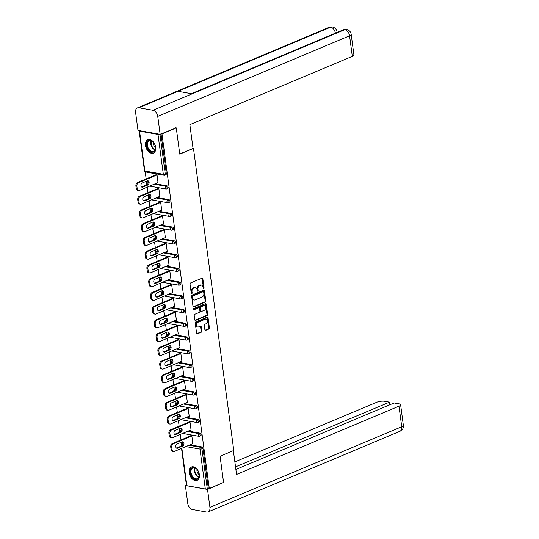 <?xml version="1.0" encoding="UTF-8"?>
<svg xmlns="http://www.w3.org/2000/svg" width="539" height="539" viewBox="0 0 539 539"><rect width="100%" height="100%" fill="white"/><g stroke="black" fill="none" stroke-linecap="round" stroke-linejoin="round"><path stroke-width="0.81" d="M203.708 288.709A0.64 0.451 100.1 0 0 204.072 287.914L202.846 278.73A0.91 0.64 100.1 0 0 202.091 278.137L190.563 282.982A0.91 0.64 100.1 0 0 190.038 284.114L191.264 293.297A0.64 0.451 100.1 0 0 192.16 292.92L192.005 291.734A2.917 2.048 100.1 0 1 193.683 288.102L194.646 287.698A2.917 2.048 100.1 0 1 195.522 287.59A2.917 2.048 100.1 0 1 197.065 289.605L197.22 290.797A0.64 0.451 100.1 0 0 198.116 290.42L197.961 289.227A2.917 2.048 100.1 0 1 199.639 285.603L200.602 285.198A2.917 2.048 100.1 0 1 201.478 285.091A2.917 2.048 100.1 0 1 203.021 287.105L203.176 288.291A0.64 0.451 100.1 0 0 203.708 288.709M203.223 288.473A0.64 0.451 100.1 0 0 203.419 287.799L202.199 278.616A0.91 0.64 100.1 0 0 202.017 278.164M191.311 293.479A0.64 0.451 100.1 0 0 191.513 292.805L191.352 291.619L192.005 291.734M197.267 290.972A0.64 0.451 100.1 0 0 197.463 290.299L197.308 289.113L197.961 289.227M199.356 474.583A7.25 4.703 -112.8 0 0 191.46 466.996A7.25 4.703 -112.8 0 0 189.189 472.777A7.25 4.703 -112.8 0 0 197.079 480.364A7.25 4.703 -112.8 0 0 199.356 474.583M155.69 147.322A7.25 4.703 -112.8 0 0 147.794 139.736A7.25 4.703 -112.8 0 0 145.523 145.517A7.25 4.703 -112.8 0 0 153.413 153.103A7.25 4.703 -112.8 0 0 155.69 147.322M204.887 329.774A0.91 0.64 100.1 0 0 205.649 330.367L208.883 329.006A0.91 0.64 100.1 0 0 209.401 327.874L208.041 317.673A0.91 0.64 100.1 0 0 207.286 317.08L195.758 321.924A0.91 0.64 100.1 0 0 195.239 323.056L196.6 333.257A0.91 0.64 100.1 0 0 197.355 333.85L201.256 332.213A0.91 0.64 100.1 0 0 201.781 331.074L201.202 326.708A0.91 0.64 100.1 0 0 200.447 326.115L198.507 326.93A2.439 1.711 100.1 0 1 197.773 327.018A2.439 1.711 100.1 0 1 196.459 324.835A2.439 1.711 100.1 0 1 197.894 322.302L205.48 319.115A2.439 1.711 100.1 0 1 206.215 319.027A2.439 1.711 100.1 0 1 207.528 321.21A2.439 1.711 100.1 0 1 206.1 323.744L204.833 324.269A0.91 0.64 100.1 0 0 204.308 325.408L204.887 329.774M175.707 127.797L176.266 127.898L179.77 154.141L193.474 148.387L233.778 450.456L220.074 456.216L223.577 482.459L209.287 488.462L161.983 133.901L161.417 133.8M176.266 127.898L161.983 133.901M205.292 302.123A0.91 0.64 100.1 0 0 205.817 300.991L204.456 290.791A0.91 0.64 100.1 0 0 203.702 290.191L192.174 295.035A0.91 0.64 100.1 0 0 191.648 296.174L193.009 306.374A0.91 0.64 100.1 0 0 193.764 306.967L205.292 302.123L204.638 302.008A0.91 0.64 100.1 0 0 205.164 300.877L203.803 290.676A0.91 0.64 100.1 0 0 203.621 290.225M206.248 304.232L207.609 314.432A0.91 0.64 100.1 0 1 207.084 315.564L195.556 320.409A0.91 0.64 100.1 0 1 194.801 319.816L194.222 315.45A0.91 0.64 100.1 0 1 194.747 314.318L199.423 312.351A0.91 0.64 100.1 0 0 199.949 311.219L199.558 308.321A0.91 0.64 100.1 0 0 198.803 307.729L193.939 309.77A0.64 0.451 100.1 0 1 193.777 308.564L205.494 303.639A0.91 0.64 100.1 0 1 206.248 304.232L205.602 304.117L206.963 314.318L207.609 314.432M193.474 148.387L193.023 148.306M139.365 130.647A1.395 0.411 -7.6 0 0 139.156 130.903A1.395 0.411 -7.6 0 0 139.561 131.132L158.001 134.406A1.395 0.411 -7.6 0 0 159.712 134.258M159.975 134.305L165.284 174.063L166.329 173.625L161.033 133.962M209.287 488.462L207.266 488.732A1.395 0.411 172.4 0 1 205.312 488.967L186.871 485.693A1.395 0.411 172.4 0 1 186.467 485.464L181.522 448.408M181.582 444.358L181.299 442.263M180.996 439.952L180.255 434.427M179.75 430.621L179.467 428.525M179.157 426.214L178.422 420.689M177.917 416.883L177.634 414.787M177.324 412.476L176.59 406.952M176.085 403.145L175.802 401.05M175.492 398.732L174.757 393.214M174.252 389.407L173.969 387.312M173.659 384.994L172.925 379.476M172.413 375.67L172.136 373.574M171.826 371.256L171.092 365.732M170.58 361.925L170.304 359.836M169.994 357.519L169.259 351.994M168.747 348.187L168.471 346.099M168.161 343.781L167.427 338.256M166.915 334.449L166.639 332.354M166.329 330.043L165.594 324.518M165.082 320.712L164.806 318.616M164.496 316.305L163.755 310.781M163.25 306.974L162.973 304.879M162.663 302.568L161.922 297.043M161.417 293.236L161.141 291.141M160.831 288.823L160.09 283.305M159.584 279.498L159.301 277.403M158.998 275.085L158.257 269.567M157.752 265.761L157.469 263.665M157.166 261.348L156.425 255.823M155.919 252.016L155.636 249.928M155.326 247.61L154.592 242.085M154.087 238.278L153.804 236.19M153.494 233.872L152.759 228.347M152.254 224.541L151.971 222.445M151.661 220.134L150.927 214.61M150.421 210.803L150.138 208.708M149.829 206.397L149.094 200.872M148.582 197.065L148.306 194.97M147.996 192.659L147.262 187.134M146.749 183.327L146.473 181.232M146.163 178.914L145.22 171.853M156.047 174.764L156 174.414L156.977 174.589L158.089 182.95L157.469 182.842M190.072 444.81L201.835 446.898A1.395 0.903 67.2 0 1 202.987 448.394L201.943 448.832L207.266 488.732M208.31 488.294L202.987 448.394M166.329 173.625A1.395 0.903 67.2 0 1 165.891 174.737L164.846 175.175A1.395 0.903 67.2 0 1 164.483 175.209A1.395 0.977 100.1 0 1 164.065 175.263A1.395 1.395 0 0 0 164.846 175.175A1.395 0.903 67.2 0 0 165.284 174.063A1.395 0.411 -7.6 0 1 163.33 174.299L158.001 134.406M200.003 433.161A1.395 0.903 67.2 0 1 201.155 434.656A1.395 0.903 67.2 0 1 200.717 435.768L199.673 436.206A1.395 0.903 67.2 0 1 199.309 436.246A1.395 0.977 100.1 0 1 198.891 436.294A1.395 1.395 0 0 0 199.673 436.206A1.395 0.903 67.2 0 0 200.11 435.094A1.395 0.903 -112.8 0 0 198.958 433.599L200.003 433.161L188.239 431.072M198.17 419.423A1.395 0.903 67.2 0 1 199.322 420.919A1.395 0.903 67.2 0 1 198.884 422.03L197.84 422.468A1.395 0.903 67.2 0 1 197.476 422.502A1.395 0.977 100.1 0 1 197.058 422.556A1.395 1.395 0 0 0 197.84 422.468A1.395 0.903 67.2 0 0 198.278 421.357A1.395 0.903 -112.8 0 0 197.126 419.861L198.17 419.423L186.4 417.334M196.337 405.685A1.395 0.903 67.2 0 1 197.49 407.181A1.395 0.903 67.2 0 1 197.052 408.292L196.007 408.73A1.395 0.903 67.2 0 1 195.644 408.764A1.395 0.977 100.1 0 1 195.226 408.818A1.395 1.395 0 0 0 196.007 408.73A1.395 0.903 67.2 0 0 196.445 407.619A1.395 0.903 -112.8 0 0 195.293 406.123L196.337 405.685L184.567 403.596M194.505 391.947A1.395 0.903 67.2 0 1 195.657 393.443A1.395 0.903 67.2 0 1 195.219 394.555L194.175 394.993A1.395 0.903 67.2 0 1 193.811 395.026A1.395 0.977 100.1 0 1 193.393 395.08A1.395 1.395 0 0 0 194.175 394.993A1.395 0.903 67.2 0 0 194.613 393.881A1.395 0.903 -112.8 0 0 193.461 392.385L194.505 391.947L182.734 389.859M192.672 378.21A1.395 0.903 67.2 0 1 193.824 379.705A1.395 0.903 67.2 0 1 193.386 380.817L192.342 381.255A1.395 0.903 67.2 0 1 191.978 381.289A1.395 0.977 100.1 0 1 191.561 381.342A1.395 1.395 0 0 0 192.342 381.255A1.395 0.903 67.2 0 0 192.78 380.143A1.395 0.903 -112.8 0 0 191.628 378.647L192.672 378.21L180.902 376.121M190.84 364.472A1.395 0.903 67.2 0 1 191.992 365.961A1.395 0.903 67.2 0 1 191.554 367.079L190.51 367.517A1.395 0.903 67.2 0 1 190.146 367.551A1.395 0.977 100.1 0 1 189.728 367.605A1.395 1.395 0 0 0 190.51 367.517A1.395 0.903 67.2 0 0 190.947 366.405A1.395 0.903 -112.8 0 0 189.795 364.91L190.84 364.472L179.069 362.383M189.007 350.734A1.395 0.903 67.2 0 1 190.159 352.223A1.395 0.903 67.2 0 1 189.721 353.335L188.677 353.779A1.395 0.903 67.2 0 1 188.313 353.813A1.395 0.977 100.1 0 1 187.895 353.86A1.395 1.395 0 0 0 188.677 353.779A1.395 0.903 67.2 0 0 189.115 352.661A1.395 0.903 -112.8 0 0 187.963 351.172L189.007 350.734L177.237 348.639M187.168 336.99A1.395 0.903 67.2 0 1 188.327 338.485A1.395 0.903 67.2 0 1 187.889 339.597L186.844 340.035A1.395 0.903 67.2 0 1 186.481 340.075A1.395 0.977 100.1 0 1 186.063 340.122A1.395 1.395 0 0 0 186.844 340.035A1.395 0.903 67.2 0 0 187.282 338.923A1.395 0.903 -112.8 0 0 186.13 337.434L187.168 336.99L175.404 334.901M185.335 323.252A1.395 0.903 67.2 0 1 186.494 324.748A1.395 0.903 67.2 0 1 186.056 325.859L185.012 326.297A1.395 0.903 67.2 0 1 184.648 326.338A1.395 0.977 100.1 0 1 184.223 326.385A1.395 1.395 0 0 0 185.012 326.297A1.395 0.903 67.2 0 0 185.45 325.185A1.395 0.903 -112.8 0 0 184.291 323.69L185.335 323.252L173.571 321.163M183.503 309.514A1.395 0.903 67.2 0 1 184.661 311.01A1.395 0.903 67.2 0 1 184.223 312.121L183.179 312.559A1.395 0.903 67.2 0 1 182.815 312.593A1.395 0.977 100.1 0 1 182.391 312.647A1.395 1.395 0 0 0 183.179 312.559A1.395 0.903 67.2 0 0 183.617 311.448A1.395 0.903 -112.8 0 0 182.458 309.952L183.503 309.514L171.739 307.425M181.67 295.776A1.395 0.903 67.2 0 1 182.822 297.272A1.395 0.903 67.2 0 1 182.391 298.384L181.347 298.822A1.395 0.903 67.2 0 1 180.983 298.855A1.395 0.977 100.1 0 1 180.558 298.909A1.395 1.395 0 0 0 181.347 298.822A1.395 0.903 67.2 0 0 181.784 297.71A1.395 0.903 -112.8 0 0 180.626 296.214L181.67 295.776L169.906 293.688M179.837 282.038A1.395 0.903 67.2 0 1 180.989 283.534A1.395 0.903 67.2 0 1 180.552 284.646L179.514 285.084A1.395 0.903 67.2 0 1 179.15 285.118A1.395 0.977 100.1 0 1 178.726 285.171A1.395 1.395 0 0 0 179.514 285.084A1.395 0.903 67.2 0 0 179.945 283.972A1.395 0.903 -112.8 0 0 178.793 282.476L179.837 282.038L168.074 279.95M178.005 268.301A1.395 0.903 67.2 0 1 179.157 269.796A1.395 0.903 67.2 0 1 178.719 270.908L177.675 271.346A1.395 0.903 67.2 0 1 177.311 271.38A1.395 0.977 100.1 0 1 176.893 271.434A1.395 1.395 0 0 0 177.675 271.346A1.395 0.903 67.2 0 0 178.113 270.234A1.395 0.903 -112.8 0 0 176.96 268.739L178.005 268.301L166.241 266.212M176.172 254.563A1.395 0.903 67.2 0 1 177.324 256.059A1.395 0.903 67.2 0 1 176.886 257.17L175.842 257.608A1.395 0.903 67.2 0 1 175.478 257.642A1.395 0.977 100.1 0 1 175.06 257.696A1.395 1.395 0 0 0 175.842 257.608A1.395 0.903 67.2 0 0 176.28 256.497A1.395 0.903 -112.8 0 0 175.128 255.001L176.172 254.563L164.408 252.474M174.34 240.825A1.395 0.903 67.2 0 1 175.492 242.314A1.395 0.903 67.2 0 1 175.054 243.426L174.009 243.871A1.395 0.903 67.2 0 1 173.646 243.904A1.395 0.977 100.1 0 1 173.228 243.958A1.395 1.395 0 0 0 174.009 243.871A1.395 0.903 67.2 0 0 174.447 242.752A1.395 0.903 -112.8 0 0 173.295 241.263L174.34 240.825L162.569 238.73M172.507 227.081A1.395 0.903 67.2 0 1 173.659 228.576A1.395 0.903 67.2 0 1 173.221 229.688L172.177 230.126A1.395 0.903 67.2 0 1 171.813 230.166A1.395 0.977 100.1 0 1 171.395 230.214A1.395 1.395 0 0 0 172.177 230.126A1.395 0.903 67.2 0 0 172.615 229.014A1.395 0.903 -112.8 0 0 171.463 227.525L172.507 227.081L160.737 224.992M170.674 213.343A1.395 0.903 67.2 0 1 171.826 214.839A1.395 0.903 67.2 0 1 171.389 215.95L170.344 216.388A1.395 0.903 67.2 0 1 169.98 216.429A1.395 0.977 100.1 0 1 169.563 216.476A1.395 1.395 0 0 0 170.344 216.388A1.395 0.903 67.2 0 0 170.782 215.277A1.395 0.903 -112.8 0 0 169.63 213.781L170.674 213.343L158.904 211.254M168.842 199.605A1.395 0.903 67.2 0 1 169.994 201.101A1.395 0.903 67.2 0 1 169.556 202.213L168.512 202.651A1.395 0.903 67.2 0 1 168.148 202.684A1.395 0.977 100.1 0 1 167.73 202.738A1.395 1.395 0 0 0 168.512 202.651A1.395 0.903 67.2 0 0 168.95 201.539A1.395 0.903 -112.8 0 0 167.797 200.043L168.842 199.605L157.071 197.517M167.009 185.867A1.395 0.903 67.2 0 1 168.161 187.363A1.395 0.903 67.2 0 1 167.723 188.475L166.679 188.913A1.395 0.903 67.2 0 1 166.315 188.946A1.395 0.977 100.1 0 1 165.897 189A1.395 1.395 0 0 0 166.679 188.913A1.395 0.903 67.2 0 0 167.117 187.801A1.395 0.903 -112.8 0 0 165.965 186.305L167.009 185.867L155.239 183.779M159.301 196.58L159.921 196.688L158.81 188.327L157.833 188.151L157.88 188.502M161.134 210.318L161.761 210.432L160.642 202.064L159.665 201.889L159.712 202.24M162.967 224.056L163.593 224.17L162.475 215.802L161.498 215.627L161.545 215.977M164.799 237.793L165.426 237.908L164.307 229.54L163.33 229.365L163.378 229.722M166.632 251.538L167.258 251.646L166.14 243.278L165.163 243.102L165.21 243.46M168.471 265.276L169.091 265.383L167.973 257.015L166.996 256.847L167.043 257.197M170.304 279.013L170.924 279.121L169.805 270.753L168.828 270.585L168.875 270.935M172.136 292.751L172.756 292.859L171.638 284.498L170.661 284.322L170.708 284.673M173.969 306.489L174.589 306.597L173.47 298.235L172.493 298.06L172.541 298.411M175.802 320.227L176.421 320.341L175.303 311.973L174.326 311.798L174.373 312.148M177.634 333.964L178.254 334.079L177.142 325.711L176.159 325.536L176.206 325.886M179.467 347.702L180.087 347.817L178.975 339.449L177.998 339.274L178.045 339.631M181.299 361.447L181.919 361.554L180.808 353.186L179.831 353.011L179.878 353.368M183.132 375.184L183.752 375.292L182.64 366.924L181.663 366.756L181.71 367.106M184.965 388.922L185.591 389.03L184.473 380.662L183.496 380.494L183.543 380.844M186.797 402.66L187.424 402.768L186.305 394.407L185.328 394.231L185.376 394.582M188.63 416.398L189.256 416.506L188.138 408.144L187.161 407.969L187.208 408.319M190.462 430.135L191.089 430.25L189.971 421.882L188.994 421.707L189.041 422.057M192.302 443.873L192.922 443.988L191.803 435.62L190.826 435.445L190.873 435.795M201.478 285.091L200.825 284.976A2.917 2.048 100.1 0 0 199.949 285.084L200.602 285.198M197.308 289.113A2.917 2.048 100.1 0 1 198.985 285.488L199.949 285.084M195.522 287.59L194.869 287.476A2.917 2.048 100.1 0 0 193.993 287.583L194.646 287.698M191.352 291.619A2.917 2.048 100.1 0 1 193.029 287.988L193.993 287.583M193.191 306.819L204.638 302.008M203.688 292.118A0.64 0.451 100.1 0 0 203.156 291.7L193.043 295.951A0.64 0.451 100.1 0 0 192.672 296.746L192.841 298A2.917 2.048 100.1 0 0 194.377 300.014A2.917 2.048 100.1 0 0 195.259 299.906L202.172 296.996A2.917 2.048 100.1 0 0 203.857 293.371L203.688 292.118M202.873 291.646A0.64 0.451 100.1 0 0 202.509 291.586L203.156 291.7M194.377 300.014L193.73 299.9A2.917 2.048 100.1 0 1 192.187 297.885L192.019 296.632A0.64 0.451 100.1 0 1 192.389 295.837L202.509 291.586M194.983 320.26L206.437 315.45A0.91 0.64 100.1 0 0 206.963 314.318M199.08 307.695L198.426 307.574A0.91 0.64 100.1 0 0 198.15 307.607L193.474 309.575M204.274 310.309A2.439 1.711 100.1 0 0 205.703 307.782A2.439 1.711 100.1 0 0 204.389 305.593A2.439 1.711 100.1 0 0 203.654 305.687L200.98 306.812A0.91 0.64 100.1 0 0 200.454 307.944L200.845 310.841A0.91 0.64 100.1 0 0 201.599 311.434L204.274 310.309M204.389 305.593L203.735 305.478A2.439 1.711 100.1 0 0 203.001 305.573L203.654 305.687M201.323 311.468L200.67 311.353A0.91 0.64 100.1 0 1 200.191 310.727L199.807 307.83A0.91 0.64 100.1 0 1 200.326 306.698L203.001 305.573M205.602 304.117A0.91 0.64 100.1 0 0 205.42 303.666M206.215 319.027L205.561 318.906A2.439 1.711 100.1 0 0 204.827 319L205.48 319.115M197.773 327.018L197.119 326.903A2.439 1.711 100.1 0 1 195.812 324.714A2.439 1.711 100.1 0 1 197.24 322.187L204.827 319M196.782 333.702L200.609 332.091A0.91 0.64 100.1 0 0 201.135 330.959L200.548 326.594A0.91 0.64 100.1 0 0 200.367 326.149M205.069 330.218L208.229 328.891A0.91 0.64 100.1 0 0 208.755 327.759L207.394 317.559A0.91 0.64 100.1 0 0 207.212 317.107M135.909 186.016L136.226 188.394L137.209 188.569L136.886 186.191L135.909 186.016A2.789 1.961 -79.9 0 1 137.519 182.553L156.62 174.521M137.209 188.569A2.789 1.961 100.1 0 0 138.678 190.489L137.701 190.321A2.789 1.961 -79.9 0 1 136.226 188.394M147.457 180.828A2.183 1.536 -79.9 0 1 148.131 182.943A2.183 1.536 -79.9 0 1 146.884 184.85L141.791 186.986A2.183 1.536 -79.9 0 1 141.642 187.04M137.519 182.553L138.496 182.728L157.024 174.939M138.496 182.728A2.789 1.961 100.1 0 0 136.886 186.191M138.678 190.489A2.789 1.961 100.1 0 0 139.513 190.388L158.042 182.6M147.309 180.882A2.183 1.536 -79.9 0 1 147.969 180.801A2.183 1.536 -79.9 0 1 149.141 182.761A2.183 1.536 -79.9 0 1 147.861 185.018L142.774 187.161A2.183 1.536 -79.9 0 1 142.114 187.242A2.183 1.536 -79.9 0 1 140.942 185.281A2.183 1.536 -79.9 0 1 142.222 183.017L147.309 180.882M137.741 199.753L138.065 202.132L139.042 202.307L138.725 199.929L137.741 199.753A2.789 1.961 -79.9 0 1 139.352 196.29L158.453 188.259M139.042 202.307A2.789 1.961 100.1 0 0 140.511 204.227L139.534 204.059A2.789 1.961 -79.9 0 1 138.065 202.132M149.29 194.566A2.183 1.536 -79.9 0 1 149.963 196.681A2.183 1.536 -79.9 0 1 148.717 198.588L143.63 200.724A2.183 1.536 -79.9 0 1 143.475 200.777M139.352 196.29L140.329 196.465L158.857 188.677M140.329 196.465A2.789 1.961 100.1 0 0 138.725 199.929M140.511 204.227A2.789 1.961 100.1 0 0 141.346 204.126L159.881 196.337M149.141 194.619A2.183 1.536 -79.9 0 1 149.802 194.539A2.183 1.536 -79.9 0 1 150.974 196.499A2.183 1.536 -79.9 0 1 149.694 198.756L144.607 200.899A2.183 1.536 -79.9 0 1 143.947 200.98A2.183 1.536 -79.9 0 1 142.774 199.019A2.183 1.536 -79.9 0 1 144.054 196.755L149.141 194.619M139.581 213.491L139.897 215.869L140.874 216.045L140.558 213.666L139.581 213.491A2.789 1.961 -79.9 0 1 141.184 210.028L160.285 201.997M140.874 216.045A2.789 1.961 100.1 0 0 142.343 217.972L141.366 217.796A2.789 1.961 -79.9 0 1 139.897 215.869M151.122 208.303A2.183 1.536 -79.9 0 1 151.803 210.419A2.183 1.536 -79.9 0 1 150.549 212.326L145.463 214.461A2.183 1.536 -79.9 0 1 145.314 214.515M141.184 210.028L142.161 210.203L160.689 202.415M142.161 210.203A2.789 1.961 100.1 0 0 140.558 213.666M142.343 217.972A2.789 1.961 100.1 0 0 143.185 217.864L161.713 210.075M150.974 208.357A2.183 1.536 -79.9 0 1 151.634 208.276A2.183 1.536 -79.9 0 1 152.806 210.237A2.183 1.536 -79.9 0 1 151.526 212.501L146.44 214.637A2.183 1.536 -79.9 0 1 145.779 214.717A2.183 1.536 -79.9 0 1 144.607 212.757A2.183 1.536 -79.9 0 1 145.887 210.5L150.974 208.357M141.413 227.236L141.73 229.607L142.707 229.782L142.39 227.404L141.413 227.236A2.789 1.961 -79.9 0 1 143.017 223.766L162.118 215.741M142.707 229.782A2.789 1.961 100.1 0 0 144.176 231.709L143.199 231.534A2.789 1.961 -79.9 0 1 141.73 229.607M152.955 222.048A2.183 1.536 -79.9 0 1 153.635 224.157A2.183 1.536 -79.9 0 1 152.382 226.063L147.295 228.199A2.183 1.536 -79.9 0 1 147.147 228.253M143.017 223.766L143.994 223.941L162.522 216.152M143.994 223.941A2.789 1.961 100.1 0 0 142.39 227.404M144.176 231.709A2.789 1.961 100.1 0 0 145.018 231.602L163.546 223.813M152.806 222.095A2.183 1.536 -79.9 0 1 153.467 222.014A2.183 1.536 -79.9 0 1 154.639 223.975A2.183 1.536 -79.9 0 1 153.359 226.239L148.272 228.374A2.183 1.536 -79.9 0 1 147.612 228.455A2.183 1.536 -79.9 0 1 146.44 226.495A2.183 1.536 -79.9 0 1 147.72 224.237L152.806 222.095M143.246 240.973L143.563 243.352L144.54 243.52L144.223 241.142L143.246 240.973A2.789 1.961 -79.9 0 1 144.85 237.504L163.95 229.479M144.54 243.52A2.789 1.961 100.1 0 0 146.008 245.447L145.031 245.272A2.789 1.961 -79.9 0 1 143.563 243.352M154.787 235.786A2.183 1.536 -79.9 0 1 155.468 237.894A2.183 1.536 -79.9 0 1 154.215 239.801L149.128 241.937A2.183 1.536 -79.9 0 1 148.98 241.991M144.85 237.504L145.826 237.679L164.355 229.89M145.826 237.679A2.789 1.961 100.1 0 0 144.223 241.142M146.008 245.447A2.789 1.961 100.1 0 0 146.851 245.339L165.379 237.558M154.639 235.833A2.183 1.536 -79.9 0 1 155.299 235.752A2.183 1.536 -79.9 0 1 156.472 237.712A2.183 1.536 -79.9 0 1 155.192 239.976L150.105 242.112A2.183 1.536 -79.9 0 1 149.444 242.193A2.183 1.536 -79.9 0 1 148.272 240.239A2.183 1.536 -79.9 0 1 149.552 237.975L154.639 235.833M145.079 254.711L145.395 257.09L146.372 257.258L146.056 254.886L145.079 254.711A2.789 1.961 -79.9 0 1 146.682 251.248L165.783 243.217M146.372 257.258A2.789 1.961 100.1 0 0 147.841 259.185L146.864 259.01A2.789 1.961 -79.9 0 1 145.395 257.09M156.62 249.523A2.183 1.536 -79.9 0 1 157.3 251.632A2.183 1.536 -79.9 0 1 156.047 253.539L150.96 255.681A2.183 1.536 -79.9 0 1 150.812 255.729M146.682 251.248L147.659 251.417L166.187 243.628M147.659 251.417A2.789 1.961 100.1 0 0 146.056 254.886M147.841 259.185A2.789 1.961 100.1 0 0 148.683 259.077L167.211 251.295M156.472 249.577A2.183 1.536 -79.9 0 1 157.132 249.49A2.183 1.536 -79.9 0 1 158.304 251.45A2.183 1.536 -79.9 0 1 157.024 253.714L151.937 255.85A2.183 1.536 -79.9 0 1 151.277 255.931A2.183 1.536 -79.9 0 1 150.105 253.977A2.183 1.536 -79.9 0 1 151.385 251.713L156.472 249.577M154.538 143.906A6.273 4.069 67.2 0 1 155.596 147.888A6.273 4.069 67.2 0 1 152.712 152.187A6.273 4.069 67.2 0 1 147.713 148.494A6.273 4.069 67.2 0 1 147.585 141.272A6.273 4.069 67.2 0 1 153.049 141.824A6.273 4.069 67.2 0 1 154.538 143.906M153.143 141.925A5.808 3.766 -112.8 0 0 149.202 140.706A5.808 3.766 -112.8 0 0 148.292 148.191A5.808 3.766 -112.8 0 0 153.703 151.419A5.808 3.766 -112.8 0 0 155.589 147.753M153.325 142.128A4.137 2.682 -112.8 0 0 153.965 145.577A4.137 2.682 -112.8 0 0 155.576 147.477M148.306 139.574A7.202 4.669 -112.8 0 0 147.208 148.838A7.202 4.669 -112.8 0 0 153.885 152.854M198.204 471.167A6.273 4.069 67.2 0 1 199.262 475.149A6.273 4.069 67.2 0 1 196.378 479.447A6.273 4.069 67.2 0 1 191.379 475.755A6.273 4.069 67.2 0 1 191.251 468.526A6.273 4.069 67.2 0 1 196.715 469.085A6.273 4.069 67.2 0 1 198.204 471.167M196.809 469.179A5.808 3.766 -112.8 0 0 192.868 467.967A5.808 3.766 -112.8 0 0 191.958 475.445A5.808 3.766 -112.8 0 0 197.368 478.679A5.808 3.766 -112.8 0 0 199.255 475.014M196.991 469.388A4.137 2.682 -112.8 0 0 197.631 472.838A4.137 2.682 -112.8 0 0 199.241 474.738M191.972 466.828A7.202 4.669 -112.8 0 0 190.873 476.099A7.202 4.669 -112.8 0 0 197.55 480.114M179.75 153.999L193.036 148.414L189.863 124.637L352.311 56.359L349.568 35.796L157.759 116.411L160.15 134.332L176.172 127.878M157.759 116.411A5.72 3.706 -112.8 0 0 153.029 110.286L192.174 93.833L178.032 91.32L138.887 107.773L153.029 110.286M138.887 107.773A5.72 3.706 -112.8 0 0 137.398 107.921A5.72 3.706 -112.8 0 0 135.606 112.476L137.997 130.398L160.15 134.332M351.185 34.361C350.828 31.862 349.279 30.224 346.523 29.463L344.839 29.672A5.72 3.706 -112.8 0 1 349.568 35.796A5.579 1.644 -7.6 0 0 351.185 34.361L353.928 54.931A5.579 1.644 172.4 0 1 352.311 56.359M336.376 32.764L337.01 31.848L337.091 32.461M335.379 33.182A5.72 3.706 -112.8 0 0 330.697 27.159L332.408 26.957C335.123 27.738 336.659 29.369 337.01 31.848M220.08 456.25L233.306 450.651M233.367 450.665L236.54 474.441L398.988 406.163A5.579 1.644 -7.6 0 0 400.605 404.735A5.579 1.644 -7.6 0 0 398.988 403.826L394.137 402.963L235.873 469.482M208.128 511.902A5.72 3.706 -112.8 0 0 209.92 507.347L401.73 426.726A5.579 1.644 -7.6 0 0 403.347 425.298L403.246 427.373C402.411 428.444 404.358 428.094 399.938 431.288L208.128 511.902A5.72 3.706 -112.8 0 1 206.639 512.05L192.497 509.537A5.72 3.706 -112.8 0 1 187.767 503.413L185.376 485.491L186.413 485.053M209.92 507.347L207.528 489.425L185.376 485.491M389.859 404.762L389.508 402.141L384.651 401.279A5.579 1.644 -7.6 0 0 376.828 402.229L234.863 461.896M389.508 402.141L235.523 466.862M207.528 489.425L223.146 482.641M146.911 268.449L147.228 270.827L148.205 271.002L147.888 268.624L146.911 268.449A2.789 1.961 -79.9 0 1 148.515 264.986L167.616 256.955M148.205 271.002A2.789 1.961 100.1 0 0 149.674 272.923L148.697 272.747A2.789 1.961 -79.9 0 1 147.228 270.827M158.453 263.261A2.183 1.536 -79.9 0 1 159.133 265.37A2.183 1.536 -79.9 0 1 157.88 267.277L152.793 269.419A2.183 1.536 -79.9 0 1 152.645 269.466M148.515 264.986L149.492 265.154L168.02 257.373M149.492 265.154A2.789 1.961 100.1 0 0 147.888 268.624M149.674 272.923A2.789 1.961 100.1 0 0 150.516 272.822L169.044 265.033M158.304 263.315A2.183 1.536 -79.9 0 1 158.965 263.234A2.183 1.536 -79.9 0 1 160.137 265.188A2.183 1.536 -79.9 0 1 158.857 267.452L153.77 269.588A2.183 1.536 -79.9 0 1 153.11 269.675A2.183 1.536 -79.9 0 1 151.937 267.715A2.183 1.536 -79.9 0 1 153.217 265.451L158.304 263.315M148.744 282.187L149.06 284.565L150.037 284.74L149.721 282.362L148.744 282.187A2.789 1.961 -79.9 0 1 150.347 278.724L169.455 270.693M150.037 284.74A2.789 1.961 100.1 0 0 151.506 286.66L150.529 286.485A2.789 1.961 -79.9 0 1 149.06 284.565M160.285 276.999A2.183 1.536 -79.9 0 1 160.966 279.114A2.183 1.536 -79.9 0 1 159.712 281.014L154.626 283.157A2.183 1.536 -79.9 0 1 154.477 283.211M150.347 278.724L151.324 278.899L169.852 271.11M151.324 278.899A2.789 1.961 100.1 0 0 149.721 282.362M151.506 286.66A2.789 1.961 100.1 0 0 152.348 286.559L170.876 278.771M160.137 277.053A2.183 1.536 -79.9 0 1 160.797 276.972A2.183 1.536 -79.9 0 1 161.969 278.926A2.183 1.536 -79.9 0 1 160.689 281.19L155.603 283.332A2.183 1.536 -79.9 0 1 154.942 283.413A2.183 1.536 -79.9 0 1 153.77 281.452A2.183 1.536 -79.9 0 1 155.05 279.189L160.137 277.053M150.576 295.924L150.893 298.303L151.87 298.478L151.553 296.1L150.576 295.924A2.789 1.961 -79.9 0 1 152.18 292.461L171.287 284.43M151.87 298.478A2.789 1.961 100.1 0 0 153.339 300.398L152.362 300.23A2.789 1.961 -79.9 0 1 150.893 298.303M162.124 290.737A2.183 1.536 -79.9 0 1 162.798 292.852A2.183 1.536 -79.9 0 1 161.545 294.752L156.458 296.895A2.183 1.536 -79.9 0 1 156.31 296.949M152.18 292.461L153.157 292.637L171.685 284.848M153.157 292.637A2.789 1.961 100.1 0 0 151.553 296.1M153.339 300.398A2.789 1.961 100.1 0 0 154.181 300.297L172.709 292.509M161.976 290.791A2.183 1.536 -79.9 0 1 162.63 290.71A2.183 1.536 -79.9 0 1 163.809 292.67A2.183 1.536 -79.9 0 1 162.522 294.927L157.435 297.07A2.183 1.536 -79.9 0 1 156.782 297.151A2.183 1.536 -79.9 0 1 155.603 295.19A2.183 1.536 -79.9 0 1 156.883 292.926L161.976 290.791M152.409 309.662L152.726 312.041L153.703 312.216L153.386 309.837L152.409 309.662A2.789 1.961 -79.9 0 1 154.013 306.199L173.12 298.168M153.703 312.216A2.789 1.961 100.1 0 0 155.171 314.136L154.194 313.967A2.789 1.961 -79.9 0 1 152.726 312.041M163.957 304.474A2.183 1.536 -79.9 0 1 164.631 306.59A2.183 1.536 -79.9 0 1 163.378 308.497L158.291 310.632A2.183 1.536 -79.9 0 1 158.143 310.686M154.013 306.199L154.989 306.374L173.518 298.586M154.989 306.374A2.789 1.961 100.1 0 0 153.386 309.837M155.171 314.136A2.789 1.961 100.1 0 0 156.014 314.035L174.542 306.246M163.809 304.528A2.183 1.536 -79.9 0 1 164.462 304.447A2.183 1.536 -79.9 0 1 165.641 306.408A2.183 1.536 -79.9 0 1 164.361 308.665L159.268 310.808A2.183 1.536 -79.9 0 1 158.614 310.888A2.183 1.536 -79.9 0 1 157.435 308.928A2.183 1.536 -79.9 0 1 158.715 306.664L163.809 304.528M154.242 323.4L154.558 325.778L155.535 325.954L155.219 323.575L154.242 323.4A2.789 1.961 -79.9 0 1 155.845 319.937L174.953 311.906M155.535 325.954A2.789 1.961 100.1 0 0 157.004 327.88L156.027 327.705A2.789 1.961 -79.9 0 1 154.558 325.778M165.79 318.212A2.183 1.536 -79.9 0 1 166.463 320.328A2.183 1.536 -79.9 0 1 165.217 322.234L160.123 324.37A2.183 1.536 -79.9 0 1 159.975 324.424M155.845 319.937L156.822 320.112L175.35 312.324M156.822 320.112A2.789 1.961 100.1 0 0 155.219 323.575M157.004 327.88A2.789 1.961 100.1 0 0 157.846 327.773L176.374 319.984M165.641 318.266A2.183 1.536 -79.9 0 1 166.295 318.185A2.183 1.536 -79.9 0 1 167.474 320.146A2.183 1.536 -79.9 0 1 166.194 322.403L161.1 324.545A2.183 1.536 -79.9 0 1 160.447 324.626A2.183 1.536 -79.9 0 1 159.268 322.666A2.183 1.536 -79.9 0 1 160.548 320.409L165.641 318.266M156.074 337.138L156.391 339.516L157.368 339.691L157.051 337.313L156.074 337.138A2.789 1.961 -79.9 0 1 157.678 333.675L176.785 325.65M157.368 339.691A2.789 1.961 100.1 0 0 158.843 341.618L157.86 341.443A2.789 1.961 -79.9 0 1 156.391 339.516M167.622 331.95A2.183 1.536 -79.9 0 1 168.296 334.065A2.183 1.536 -79.9 0 1 167.05 335.972L161.956 338.108A2.183 1.536 -79.9 0 1 161.808 338.162M157.678 333.675L158.661 333.85L177.19 326.061M158.661 333.85A2.789 1.961 100.1 0 0 157.051 337.313M158.843 341.618A2.789 1.961 100.1 0 0 159.679 341.51L178.207 333.722M167.474 332.004A2.183 1.536 -79.9 0 1 168.128 331.923A2.183 1.536 -79.9 0 1 169.307 333.884A2.183 1.536 -79.9 0 1 168.027 336.147L162.933 338.283A2.183 1.536 -79.9 0 1 162.279 338.364A2.183 1.536 -79.9 0 1 161.1 336.403A2.183 1.536 -79.9 0 1 162.38 334.146L167.474 332.004M157.907 350.882L158.223 353.261L159.207 353.429L158.884 351.051L157.907 350.882A2.789 1.961 -79.9 0 1 159.51 347.412L178.618 339.388M159.207 353.429A2.789 1.961 100.1 0 0 160.676 355.356L159.699 355.181A2.789 1.961 -79.9 0 1 158.223 353.261M169.455 345.694A2.183 1.536 -79.9 0 1 170.129 347.803A2.183 1.536 -79.9 0 1 168.882 349.71L163.789 351.846A2.183 1.536 -79.9 0 1 163.64 351.9M159.51 347.412L160.494 347.588L179.022 339.799M160.494 347.588A2.789 1.961 100.1 0 0 158.884 351.051M160.676 355.356A2.789 1.961 100.1 0 0 161.511 355.248L180.039 347.466M169.307 345.742A2.183 1.536 -79.9 0 1 169.96 345.661A2.183 1.536 -79.9 0 1 171.139 347.621A2.183 1.536 -79.9 0 1 169.859 349.885L164.766 352.021A2.183 1.536 -79.9 0 1 164.112 352.102A2.183 1.536 -79.9 0 1 162.933 350.148A2.183 1.536 -79.9 0 1 164.22 347.884L169.307 345.742M159.739 364.62L160.056 366.998L161.04 367.167L160.716 364.788L159.739 364.62A2.789 1.961 -79.9 0 1 161.35 361.157L180.45 353.126M161.04 367.167A2.789 1.961 100.1 0 0 162.508 369.094L161.532 368.919A2.789 1.961 -79.9 0 1 160.056 366.998M171.287 359.432A2.183 1.536 -79.9 0 1 171.961 361.541A2.183 1.536 -79.9 0 1 170.715 363.448L165.621 365.59A2.183 1.536 -79.9 0 1 165.473 365.637M161.35 361.157L162.327 361.325L180.855 353.537M162.327 361.325A2.789 1.961 100.1 0 0 160.716 364.788M162.508 369.094A2.789 1.961 100.1 0 0 163.344 368.986L181.872 361.204M171.139 359.486A2.183 1.536 -79.9 0 1 171.8 359.398A2.183 1.536 -79.9 0 1 172.972 361.359A2.183 1.536 -79.9 0 1 171.692 363.623L166.605 365.759A2.183 1.536 -79.9 0 1 165.945 365.84A2.183 1.536 -79.9 0 1 164.772 363.886A2.183 1.536 -79.9 0 1 166.052 361.622L171.139 359.486M161.572 378.358L161.895 380.736L162.872 380.911L162.556 378.533L161.572 378.358A2.789 1.961 -79.9 0 1 163.182 374.895L182.283 366.864M162.872 380.911A2.789 1.961 100.1 0 0 164.341 382.831L163.364 382.656A2.789 1.961 -79.9 0 1 161.895 380.736M173.12 373.17A2.183 1.536 -79.9 0 1 173.794 375.279A2.183 1.536 -79.9 0 1 172.547 377.185L167.461 379.328A2.183 1.536 -79.9 0 1 167.306 379.375M163.182 374.895L164.159 375.063L182.687 367.281M164.159 375.063A2.789 1.961 100.1 0 0 162.556 378.533M164.341 382.831A2.789 1.961 100.1 0 0 165.177 382.73L183.711 374.942M172.972 373.224A2.183 1.536 -79.9 0 1 173.632 373.143A2.183 1.536 -79.9 0 1 174.804 375.097A2.183 1.536 -79.9 0 1 173.524 377.361L168.438 379.496A2.183 1.536 -79.9 0 1 167.777 379.584A2.183 1.536 -79.9 0 1 166.605 377.623A2.183 1.536 -79.9 0 1 167.885 375.36L172.972 373.224M163.411 392.096L163.728 394.474L164.705 394.649L164.388 392.271L163.411 392.096A2.789 1.961 -79.9 0 1 165.015 388.632L184.116 380.601M164.705 394.649A2.789 1.961 100.1 0 0 166.174 396.569L165.197 396.394A2.789 1.961 -79.9 0 1 163.728 394.474M174.953 386.908A2.183 1.536 -79.9 0 1 175.633 389.023A2.183 1.536 -79.9 0 1 174.38 390.923L169.293 393.066A2.183 1.536 -79.9 0 1 169.145 393.12M165.015 388.632L165.992 388.808L184.52 381.019M165.992 388.808A2.789 1.961 100.1 0 0 164.388 392.271M166.174 396.569A2.789 1.961 100.1 0 0 167.016 396.468L185.544 388.68M174.804 386.962A2.183 1.536 -79.9 0 1 175.465 386.881A2.183 1.536 -79.9 0 1 176.637 388.835A2.183 1.536 -79.9 0 1 175.357 391.098L170.27 393.241A2.183 1.536 -79.9 0 1 169.61 393.322A2.183 1.536 -79.9 0 1 168.438 391.361A2.183 1.536 -79.9 0 1 169.718 389.097L174.804 386.962M165.244 405.833L165.561 408.212L166.538 408.387L166.221 406.008L165.244 405.833A2.789 1.961 -79.9 0 1 166.847 402.37L185.948 394.339M166.538 408.387A2.789 1.961 100.1 0 0 168.006 410.307L167.029 410.132A2.789 1.961 -79.9 0 1 165.561 408.212M176.785 400.645A2.183 1.536 -79.9 0 1 177.466 402.761A2.183 1.536 -79.9 0 1 176.213 404.661L171.126 406.804A2.183 1.536 -79.9 0 1 170.978 406.857M166.847 402.37L167.824 402.545L186.353 394.757M167.824 402.545A2.789 1.961 100.1 0 0 166.221 406.008M168.006 410.307A2.789 1.961 100.1 0 0 168.848 410.206L187.377 402.417M176.637 400.699A2.183 1.536 -79.9 0 1 177.297 400.618A2.183 1.536 -79.9 0 1 178.47 402.572A2.183 1.536 -79.9 0 1 177.19 404.836L172.103 406.979A2.183 1.536 -79.9 0 1 171.442 407.06A2.183 1.536 -79.9 0 1 170.27 405.099A2.183 1.536 -79.9 0 1 171.55 402.835L176.637 400.699M167.077 419.571L167.393 421.949L168.37 422.125L168.053 419.746L167.077 419.571A2.789 1.961 -79.9 0 1 168.68 416.108L187.781 408.077M168.37 422.125A2.789 1.961 100.1 0 0 169.839 424.045L168.862 423.876A2.789 1.961 -79.9 0 1 167.393 421.949M178.618 414.383A2.183 1.536 -79.9 0 1 179.298 416.499A2.183 1.536 -79.9 0 1 178.045 418.405L172.958 420.541A2.183 1.536 -79.9 0 1 172.81 420.595M168.68 416.108L169.657 416.283L188.185 408.495M169.657 416.283A2.789 1.961 100.1 0 0 168.053 419.746M169.839 424.045A2.789 1.961 100.1 0 0 170.681 423.944L189.209 416.155M178.47 414.437A2.183 1.536 -79.9 0 1 179.13 414.356A2.183 1.536 -79.9 0 1 180.302 416.317A2.183 1.536 -79.9 0 1 179.022 418.574L173.935 420.716A2.183 1.536 -79.9 0 1 173.275 420.797A2.183 1.536 -79.9 0 1 172.103 418.837A2.183 1.536 -79.9 0 1 173.383 416.573L178.47 414.437M168.909 433.309L169.226 435.687L170.203 435.862L169.886 433.484L168.909 433.309A2.789 1.961 -79.9 0 1 170.513 429.846L189.613 421.815M170.203 435.862A2.789 1.961 100.1 0 0 171.672 437.783L170.695 437.614A2.789 1.961 -79.9 0 1 169.226 435.687M180.45 428.121A2.183 1.536 -79.9 0 1 181.131 430.237A2.183 1.536 -79.9 0 1 179.878 432.143L174.791 434.279A2.183 1.536 -79.9 0 1 174.643 434.333M170.513 429.846L171.49 430.021L190.018 422.232M171.49 430.021A2.789 1.961 100.1 0 0 169.886 433.484M171.672 437.783A2.789 1.961 100.1 0 0 172.514 437.681L191.042 429.893M180.302 428.175A2.183 1.536 -79.9 0 1 180.963 428.094A2.183 1.536 -79.9 0 1 182.135 430.055A2.183 1.536 -79.9 0 1 180.855 432.312L175.768 434.454A2.183 1.536 -79.9 0 1 175.108 434.535A2.183 1.536 -79.9 0 1 173.935 432.574A2.183 1.536 -79.9 0 1 175.215 430.317L180.302 428.175M170.742 447.047L171.058 449.425L172.035 449.6L171.719 447.222L170.742 447.047A2.789 1.961 -79.9 0 1 172.345 443.584L191.446 435.559M172.035 449.6A2.789 1.961 100.1 0 0 173.504 451.527L172.527 451.352A2.789 1.961 -79.9 0 1 171.058 449.425M182.283 441.859A2.183 1.536 -79.9 0 1 182.964 443.974A2.183 1.536 -79.9 0 1 181.71 445.881L176.624 448.017A2.183 1.536 -79.9 0 1 176.475 448.071M172.345 443.584L173.322 443.759L191.85 435.97M173.322 443.759A2.789 1.961 100.1 0 0 171.719 447.222M173.504 451.527A2.789 1.961 100.1 0 0 174.346 451.419L192.874 443.631M182.135 441.913A2.183 1.536 -79.9 0 1 182.795 441.832A2.183 1.536 -79.9 0 1 183.967 443.792A2.183 1.536 -79.9 0 1 182.687 446.056L177.601 448.192A2.183 1.536 -79.9 0 1 176.94 448.273A2.183 1.536 -79.9 0 1 175.768 446.312A2.183 1.536 -79.9 0 1 177.048 444.055L182.135 441.913M203.419 287.799L204.072 287.914M191.513 292.805L192.16 292.92M197.463 290.299L198.116 290.42M139.561 131.132L144.883 171.025L163.33 174.299A1.395 0.977 100.1 0 0 164.065 175.263L145.618 171.988A1.395 0.977 100.1 0 1 144.883 171.025A1.395 0.411 -7.6 0 1 144.479 170.802A1.395 1.395 0 0 0 145.618 171.988M205.312 488.967L199.989 449.075L185.888 446.568M181.872 448.259L186.871 485.693M182.984 443.799L182.35 444.069A1.395 0.977 -79.9 0 0 181.549 445.8A1.395 0.411 172.4 0 1 181.144 445.571L181.212 446.09M189.027 445.248L200.791 447.336A1.395 0.903 -112.8 0 1 201.943 448.832A1.395 0.411 172.4 0 1 199.989 449.075A1.395 0.977 -79.9 0 1 200.791 447.336L201.835 446.898M148.151 182.768L147.518 183.031L148.097 183.132M154.194 184.217L165.965 186.305A1.395 0.977 -79.9 0 0 165.163 188.037A1.395 0.977 100.1 0 0 165.897 189L149.667 186.117M146.743 184.904A1.395 0.977 100.1 0 1 146.716 184.762A1.395 0.977 -79.9 0 1 147.518 183.031A1.395 0.903 67.2 0 0 147.154 183.065A1.395 1.395 0 0 0 146.473 185.018M149.983 196.506L149.35 196.769L149.93 196.876M156.027 197.954L167.797 200.043A1.395 0.977 -79.9 0 0 166.996 201.775A1.395 0.977 100.1 0 0 167.73 202.738L151.506 199.861M151.823 210.244L151.183 210.506L151.769 210.614M157.86 211.692L169.63 213.781A1.395 0.977 -79.9 0 0 168.828 215.519A1.395 0.977 100.1 0 0 169.563 216.476L153.339 213.599M153.655 223.981L153.015 224.251L153.602 224.352M159.692 225.43L171.463 227.525A1.395 0.977 -79.9 0 0 170.661 229.257A1.395 0.977 100.1 0 0 171.395 230.214L155.171 227.337M155.488 237.719L154.855 237.989L155.434 238.09M161.532 239.175L173.295 241.263A1.395 0.977 -79.9 0 0 172.493 242.995A1.395 0.977 100.1 0 0 173.228 243.958L157.004 241.074M157.321 251.457L156.687 251.726L157.267 251.828M163.364 252.912L175.128 255.001A1.395 0.977 -79.9 0 0 174.326 256.732A1.395 0.977 100.1 0 0 175.06 257.696L158.837 254.812M159.153 265.195L158.52 265.464L159.099 265.565M165.197 266.65L176.96 268.739A1.395 0.977 -79.9 0 0 176.159 270.47A1.395 0.977 100.1 0 0 176.893 271.434L160.669 268.55M160.986 278.933L160.352 279.202L160.932 279.303M167.029 280.388L178.793 282.476A1.395 0.977 -79.9 0 0 177.991 284.208A1.395 0.977 100.1 0 0 178.726 285.171L162.502 282.288M162.818 292.677L162.185 292.94L162.765 293.041M168.862 294.126L180.626 296.214A1.395 0.977 -79.9 0 0 179.824 297.946A1.395 0.977 100.1 0 0 180.558 298.909L164.334 296.026M164.651 306.415L164.018 306.678L164.597 306.785M170.695 307.863L182.458 309.952A1.395 0.977 -79.9 0 0 181.656 311.683A1.395 0.977 100.1 0 0 182.391 312.647L166.167 309.77M166.484 320.153L165.85 320.415L166.43 320.523M172.527 321.601L184.291 323.69A1.395 0.977 -79.9 0 0 183.489 325.428A1.395 0.977 100.1 0 0 184.223 326.385L168 323.508M168.316 333.89L167.683 334.16L168.262 334.261M174.36 335.339L186.13 337.434A1.395 0.977 -79.9 0 0 185.322 339.166A1.395 0.977 100.1 0 0 186.063 340.122L169.832 337.246M170.149 347.628L169.515 347.898L170.095 347.999M176.192 349.083L187.963 351.172A1.395 0.977 -79.9 0 0 187.161 352.904A1.395 0.977 100.1 0 0 187.895 353.86L171.665 350.983M171.981 361.366L171.348 361.635L171.928 361.736M178.025 362.821L189.795 364.91A1.395 0.977 -79.9 0 0 188.994 366.641A1.395 0.977 100.1 0 0 189.728 367.605L173.497 364.721M173.814 375.104L173.181 375.373L173.76 375.474M179.858 376.559L191.628 378.647A1.395 0.977 -79.9 0 0 190.826 380.379A1.395 0.977 100.1 0 0 191.561 381.342L175.337 378.459M175.653 388.841L175.013 389.111L175.599 389.212M181.69 390.297L193.461 392.385A1.395 0.977 -79.9 0 0 192.659 394.117A1.395 0.977 100.1 0 0 193.393 395.08L177.169 392.197M177.486 402.586L176.846 402.849L177.432 402.95M183.523 404.034L195.293 406.123A1.395 0.977 -79.9 0 0 194.491 407.855A1.395 0.977 100.1 0 0 195.226 408.818L179.002 405.934M179.319 416.324L178.685 416.586L179.265 416.694M185.362 417.772L197.126 419.861A1.395 0.977 -79.9 0 0 196.324 421.592A1.395 0.977 100.1 0 0 197.058 422.556L180.834 419.679M181.151 430.061L180.518 430.324L181.097 430.432M187.195 431.51L198.958 433.599A1.395 0.977 -79.9 0 0 198.157 435.33A1.395 0.977 100.1 0 0 198.891 436.294L182.667 433.417M182.99 443.678L181.987 444.102A1.395 0.903 67.2 0 1 182.35 444.069L182.93 444.17M148.575 198.642A1.395 0.977 100.1 0 1 148.548 198.5A1.395 0.977 -79.9 0 1 149.35 196.769A1.395 0.903 67.2 0 0 148.986 196.809A1.395 1.395 0 0 0 148.306 198.756M150.408 212.386A1.395 0.977 100.1 0 1 150.381 212.245A1.395 0.977 -79.9 0 1 151.183 210.506A1.395 0.903 67.2 0 0 150.819 210.547A1.395 1.395 0 0 0 150.138 212.494M152.241 226.124A1.395 0.977 100.1 0 1 152.214 225.982A1.395 0.977 -79.9 0 1 153.015 224.251A1.395 0.903 67.2 0 0 152.652 224.285A1.395 1.395 0 0 0 151.971 226.239M154.073 239.862A1.395 0.977 100.1 0 1 154.046 239.72A1.395 0.977 -79.9 0 1 154.855 237.989A1.395 0.903 67.2 0 0 154.491 238.022A1.395 1.395 0 0 0 153.804 239.976M155.906 253.599A1.395 0.977 100.1 0 1 155.886 253.458A1.395 0.977 -79.9 0 1 156.687 251.726A1.395 0.903 67.2 0 0 156.323 251.76A1.395 1.395 0 0 0 155.636 253.714M157.738 267.337A1.395 0.977 100.1 0 1 157.718 267.196A1.395 0.977 -79.9 0 1 158.52 265.464A1.395 0.903 67.2 0 0 158.156 265.498A1.395 1.395 0 0 0 157.469 267.452M159.571 281.075A1.395 0.977 100.1 0 1 159.551 280.934A1.395 0.977 -79.9 0 1 160.352 279.202A1.395 0.903 67.2 0 0 159.989 279.236A1.395 1.395 0 0 0 159.301 281.19M161.404 294.813A1.395 0.977 100.1 0 1 161.383 294.671A1.395 0.977 -79.9 0 1 162.185 292.94A1.395 0.903 67.2 0 0 161.821 292.973A1.395 1.395 0 0 0 161.134 294.927M163.243 308.551A1.395 0.977 100.1 0 1 163.216 308.409A1.395 0.977 -79.9 0 1 164.018 306.678A1.395 0.903 67.2 0 0 163.654 306.718A1.395 1.395 0 0 0 162.967 308.665M165.075 322.295A1.395 0.977 100.1 0 1 165.049 322.154A1.395 0.977 -79.9 0 1 165.85 320.415A1.395 0.903 67.2 0 0 165.486 320.456A1.395 1.395 0 0 0 164.799 322.403M166.908 336.033A1.395 0.977 100.1 0 1 166.881 335.891A1.395 0.977 -79.9 0 1 167.683 334.16A1.395 0.903 67.2 0 0 167.319 334.193A1.395 1.395 0 0 0 166.632 336.147M168.741 349.771A1.395 0.977 100.1 0 1 168.714 349.629A1.395 0.977 -79.9 0 1 169.515 347.898A1.395 0.903 67.2 0 0 169.152 347.931A1.395 1.395 0 0 0 168.471 349.885M170.573 363.508A1.395 0.977 100.1 0 1 170.546 363.367A1.395 0.977 -79.9 0 1 171.348 361.635A1.395 0.903 67.2 0 0 170.984 361.669A1.395 1.395 0 0 0 170.304 363.623M172.406 377.246A1.395 0.977 100.1 0 1 172.379 377.105A1.395 0.977 -79.9 0 1 173.181 375.373A1.395 0.903 67.2 0 0 172.817 375.407A1.395 1.395 0 0 0 172.136 377.361M174.238 390.984A1.395 0.977 100.1 0 1 174.212 390.842A1.395 0.977 -79.9 0 1 175.013 389.111A1.395 0.903 67.2 0 0 174.649 389.145A1.395 1.395 0 0 0 173.969 391.098M176.071 404.722A1.395 0.977 100.1 0 1 176.044 404.58A1.395 0.977 -79.9 0 1 176.846 402.849A1.395 0.903 67.2 0 0 176.482 402.882A1.395 1.395 0 0 0 175.802 404.836M177.904 418.459A1.395 0.977 100.1 0 1 177.877 418.318A1.395 0.977 -79.9 0 1 178.685 416.586A1.395 0.903 67.2 0 0 178.321 416.627A1.395 1.395 0 0 0 177.634 418.574M179.736 432.197A1.395 0.977 100.1 0 1 179.716 432.056A1.395 0.977 -79.9 0 1 180.518 430.324A1.395 0.903 67.2 0 0 180.154 430.365A1.395 1.395 0 0 0 179.467 432.312M198.985 285.488L199.639 285.603M193.029 287.988L193.683 288.102M202.199 278.616L202.846 278.73M193.245 306.873L193.764 306.967M203.803 290.676L204.456 290.791M205.164 300.877L205.817 300.991M192.389 295.837L193.043 295.951M192.019 296.632L192.672 296.746M192.187 297.885L192.841 298M206.437 315.45L207.084 315.564M195.037 320.314L195.556 320.409M198.15 307.607L198.803 307.729M193.575 309.709L193.939 309.77M200.326 306.698L200.98 306.812M199.807 307.83L200.454 307.944M200.191 310.727L200.845 310.841M197.24 322.187L197.894 322.302M200.548 326.594L201.202 326.708M201.135 330.959L201.781 331.074M200.609 332.091L201.256 332.213M196.829 333.762L197.355 333.85M207.394 317.559L208.041 317.673M208.755 327.759L209.401 327.874M208.229 328.891L208.883 329.006M205.123 330.272L205.649 330.367M146.884 184.85L147.861 185.018M141.791 186.986L142.774 187.161M148.717 198.588L149.694 198.756M143.63 200.724L144.607 200.899M150.549 212.326L151.526 212.501M145.463 214.461L146.44 214.637M152.382 226.063L153.359 226.239M147.295 228.199L148.272 228.374M154.215 239.801L155.192 239.976M149.128 241.937L150.105 242.112M156.047 253.539L157.024 253.714M150.96 255.681L151.937 255.85M155.117 150.017A5.808 3.766 67.2 0 1 151.688 146.763A5.808 3.766 67.2 0 1 151.189 140.679M151.56 140.82A5.619 3.645 -112.8 0 0 152.119 146.554A5.619 3.645 -112.8 0 0 155.272 149.653M198.783 477.278A5.808 3.766 67.2 0 1 195.354 474.017A5.808 3.766 67.2 0 1 194.855 467.94M195.226 468.081A5.619 3.645 -112.8 0 0 195.785 473.815A5.619 3.645 -112.8 0 0 198.938 476.914M346.489 29.456L343.377 29.82A5.72 3.706 -112.8 0 1 344.839 29.672L192.174 93.833M178.032 91.32L330.697 27.159A5.72 3.706 -112.8 0 0 329.201 27.3L137.398 107.921M399.938 431.288A5.72 3.706 -112.8 0 0 401.73 426.726L398.988 406.163M157.88 267.277L158.857 267.452M152.793 269.419L153.77 269.588M159.712 281.014L160.689 281.19M154.626 283.157L155.603 283.332M161.545 294.752L162.522 294.927M156.458 296.895L157.435 297.07M163.378 308.497L164.361 308.665M158.291 310.632L159.268 310.808M165.217 322.234L166.194 322.403M160.123 324.37L161.1 324.545M167.05 335.972L168.027 336.147M161.956 338.108L162.933 338.283M168.882 349.71L169.859 349.885M163.789 351.846L164.766 352.021M170.715 363.448L171.692 363.623M165.621 365.59L166.605 365.759M172.547 377.185L173.524 377.361M167.461 379.328L168.438 379.496M174.38 390.923L175.357 391.098M169.293 393.066L170.27 393.241M176.213 404.661L177.19 404.836M171.126 406.804L172.103 406.979M178.045 418.405L179.022 418.574M172.958 420.541L173.935 420.716M179.878 432.143L180.855 432.312M174.791 434.279L175.768 434.454M181.71 445.881L182.687 446.056M176.624 448.017L177.601 448.192M139.156 130.903L144.479 170.802M148.164 182.647L147.154 183.065M149.997 196.385L148.986 196.809M151.83 210.122L150.819 210.547M153.662 223.86L152.652 224.285M155.495 237.598L154.491 238.022M157.327 251.336L156.323 251.76M159.16 265.073L158.156 265.498M160.993 278.818L159.989 279.236M162.825 292.556L161.821 292.973M164.658 306.293L163.654 306.718M166.49 320.031L165.486 320.456M168.323 333.769L167.319 334.193M170.156 347.507L169.152 347.931M171.995 361.245L170.984 361.669M173.827 374.982L172.817 375.407M175.66 388.727L174.649 389.145M177.493 402.465L176.482 402.882M179.325 416.202L178.321 416.627M181.158 429.94L180.154 430.365M181.987 444.102A1.395 1.395 0 0 0 181.144 445.571M202.698 291.559L203.351 291.673M343.377 29.82L191.399 93.692M332.374 26.95L329.201 27.3M400.605 404.735L403.347 425.298"/></g></svg>
